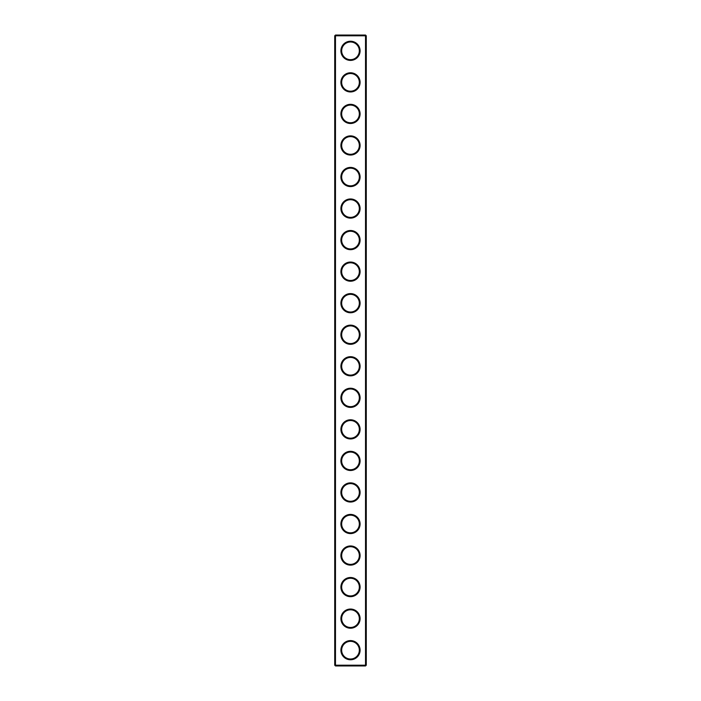 <?xml version="1.0" encoding="UTF-8"?>
<svg xmlns="http://www.w3.org/2000/svg" width="701" height="701" viewBox="0 0 701 701"><rect width="100%" height="100%" fill="white"/><g stroke="black" fill="none" stroke-linecap="round" stroke-linejoin="round"><path stroke-width="1.05" d="M365.519 665.95L366.272 665.196L366.272 35.804L334.727 35.804L334.727 665.196L335.481 665.95L365.519 665.95L365.519 35.05L335.481 35.05L335.481 665.95M334.727 665.196L366.272 665.196M334.727 35.804L335.481 35.05M360.086 50.822A9.586 9.586 0 0 1 345.707 59.129A9.586 9.586 0 0 1 345.707 42.516A9.586 9.586 0 0 1 360.086 50.822M360.086 82.367A9.586 9.586 0 0 1 345.707 90.674A9.586 9.586 0 0 1 345.707 74.061A9.586 9.586 0 0 1 360.086 82.367M360.086 113.912A9.586 9.586 0 0 1 345.707 122.219A9.586 9.586 0 0 1 345.707 105.606A9.586 9.586 0 0 1 360.086 113.912M360.086 145.457A9.586 9.586 0 0 1 345.707 153.764A9.586 9.586 0 0 1 345.707 137.151A9.586 9.586 0 0 1 360.086 145.457M360.086 177.002A9.586 9.586 0 0 1 345.707 185.309A9.586 9.586 0 0 1 345.707 168.696A9.586 9.586 0 0 1 360.086 177.002M360.086 208.547A9.586 9.586 0 0 1 345.707 216.854A9.586 9.586 0 0 1 345.707 200.241A9.586 9.586 0 0 1 360.086 208.547M360.086 240.093A9.586 9.586 0 0 1 345.707 248.399A9.586 9.586 0 0 1 345.707 231.786A9.586 9.586 0 0 1 360.086 240.093M360.086 271.637A9.586 9.586 0 0 1 345.707 279.944A9.586 9.586 0 0 1 345.707 263.331A9.586 9.586 0 0 1 360.086 271.637M360.086 303.183A9.586 9.586 0 0 1 345.707 311.489A9.586 9.586 0 0 1 345.707 294.876A9.586 9.586 0 0 1 360.086 303.183M360.086 334.727A9.586 9.586 0 0 1 345.707 343.034A9.586 9.586 0 0 1 345.707 326.421A9.586 9.586 0 0 1 360.086 334.727M360.086 366.272A9.586 9.586 0 0 1 345.707 374.579A9.586 9.586 0 0 1 345.707 357.966A9.586 9.586 0 0 1 360.086 366.272M360.086 397.817A9.586 9.586 0 0 1 345.707 406.124A9.586 9.586 0 0 1 345.707 389.511A9.586 9.586 0 0 1 360.086 397.817M360.086 429.363A9.586 9.586 0 0 1 345.707 437.669A9.586 9.586 0 0 1 345.707 421.056A9.586 9.586 0 0 1 360.086 429.363M360.086 460.907A9.586 9.586 0 0 1 345.707 469.214A9.586 9.586 0 0 1 345.707 452.601A9.586 9.586 0 0 1 360.086 460.907M360.086 492.452A9.586 9.586 0 0 1 345.707 500.759A9.586 9.586 0 0 1 345.707 484.146A9.586 9.586 0 0 1 360.086 492.452M360.086 523.997A9.586 9.586 0 0 1 345.707 532.304A9.586 9.586 0 0 1 345.707 515.691A9.586 9.586 0 0 1 360.086 523.997M360.086 555.543A9.586 9.586 0 0 1 345.707 563.849A9.586 9.586 0 0 1 345.707 547.236A9.586 9.586 0 0 1 360.086 555.543M360.086 587.087A9.586 9.586 0 0 1 345.707 595.394A9.586 9.586 0 0 1 345.707 578.781A9.586 9.586 0 0 1 360.086 587.087M360.086 618.632A9.586 9.586 0 0 1 345.707 626.939A9.586 9.586 0 0 1 345.707 610.326A9.586 9.586 0 0 1 360.086 618.632M360.086 650.178A9.586 9.586 0 0 1 345.707 658.484A9.586 9.586 0 0 1 345.707 641.871A9.586 9.586 0 0 1 360.086 650.178M359.333 50.822A8.833 8.833 0 0 1 346.084 58.472A8.833 8.833 0 0 1 346.084 43.173A8.833 8.833 0 0 1 359.333 50.822M359.333 82.367A8.833 8.833 0 0 1 346.084 90.017A8.833 8.833 0 0 1 346.084 74.718A8.833 8.833 0 0 1 359.333 82.367M359.333 113.912A8.833 8.833 0 0 1 346.084 121.562A8.833 8.833 0 0 1 346.084 106.263A8.833 8.833 0 0 1 359.333 113.912M359.333 145.457A8.833 8.833 0 0 1 346.084 153.107A8.833 8.833 0 0 1 346.084 137.808A8.833 8.833 0 0 1 359.333 145.457M359.333 177.002A8.833 8.833 0 0 1 346.084 184.652A8.833 8.833 0 0 1 346.084 169.353A8.833 8.833 0 0 1 359.333 177.002M359.333 208.547A8.833 8.833 0 0 1 346.084 216.197A8.833 8.833 0 0 1 346.084 200.898A8.833 8.833 0 0 1 359.333 208.547M359.333 240.093A8.833 8.833 0 0 1 346.084 247.742A8.833 8.833 0 0 1 346.084 232.443A8.833 8.833 0 0 1 359.333 240.093M359.333 271.637A8.833 8.833 0 0 1 346.084 279.287A8.833 8.833 0 0 1 346.084 263.988A8.833 8.833 0 0 1 359.333 271.637M359.333 303.183A8.833 8.833 0 0 1 346.084 310.832A8.833 8.833 0 0 1 346.084 295.533A8.833 8.833 0 0 1 359.333 303.183M359.333 334.727A8.833 8.833 0 0 1 346.084 342.377A8.833 8.833 0 0 1 346.084 327.078A8.833 8.833 0 0 1 359.333 334.727M359.333 366.272A8.833 8.833 0 0 1 346.084 373.922A8.833 8.833 0 0 1 346.084 358.623A8.833 8.833 0 0 1 359.333 366.272M359.333 397.817A8.833 8.833 0 0 1 346.084 405.467A8.833 8.833 0 0 1 346.084 390.168A8.833 8.833 0 0 1 359.333 397.817M359.333 429.363A8.833 8.833 0 0 1 346.084 437.012A8.833 8.833 0 0 1 346.084 421.713A8.833 8.833 0 0 1 359.333 429.363M359.333 460.907A8.833 8.833 0 0 1 346.084 468.557A8.833 8.833 0 0 1 346.084 453.258A8.833 8.833 0 0 1 359.333 460.907M359.333 492.452A8.833 8.833 0 0 1 346.084 500.102A8.833 8.833 0 0 1 346.084 484.803A8.833 8.833 0 0 1 359.333 492.452M359.333 523.997A8.833 8.833 0 0 1 346.084 531.647A8.833 8.833 0 0 1 346.084 516.348A8.833 8.833 0 0 1 359.333 523.997M359.333 555.543A8.833 8.833 0 0 1 346.084 563.192A8.833 8.833 0 0 1 346.084 547.893A8.833 8.833 0 0 1 359.333 555.543M359.333 587.087A8.833 8.833 0 0 1 346.084 594.737A8.833 8.833 0 0 1 346.084 579.438A8.833 8.833 0 0 1 359.333 587.087M359.333 618.632A8.833 8.833 0 0 1 346.084 626.282A8.833 8.833 0 0 1 346.084 610.983A8.833 8.833 0 0 1 359.333 618.632M359.333 650.178A8.833 8.833 0 0 1 346.084 657.827A8.833 8.833 0 0 1 346.084 642.528A8.833 8.833 0 0 1 359.333 650.178M366.272 35.804L365.519 35.05"/></g></svg>
